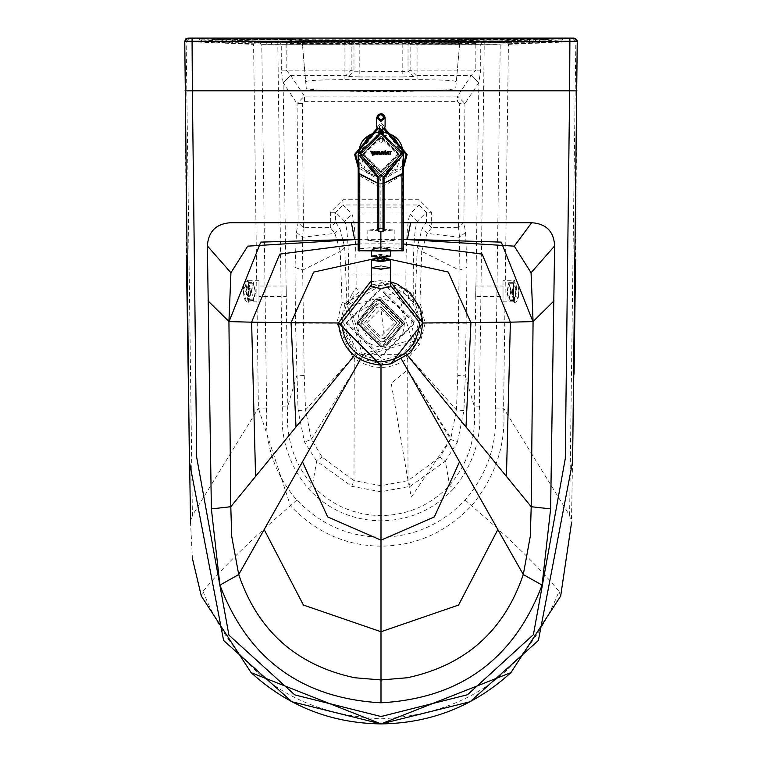 <?xml version="1.0" encoding="UTF-8"?>
<svg xmlns="http://www.w3.org/2000/svg" width="762" height="762" viewBox="0 0 762 762"><rect width="100%" height="100%" fill="white"/><g stroke="black" fill="none" stroke-linecap="round" stroke-linejoin="round"><path stroke-width="0.57" stroke-dasharray="3.81 2.86" d="M503.015 280.749L503.015 301.847L503.015 280.749L513.731 280.749L513.359 301.847L513.721 280.749M503.015 286.026L503.015 296.58L503.015 286.026L475.85 286.026L475.659 296.58L503.015 296.58M475.659 296.58L475.85 286.026M457.448 442.065L463.915 410.632L465.296 375.837L474.164 406.022C476.755 436.54 468.554 462.963 449.57 485.28C431.187 504.939 408.337 515.055 381 515.617C353.673 515.045 330.822 504.939 312.439 485.299C293.456 463.01 285.255 436.578 287.836 406.022L283.121 82.334L281.302 70.18L345.948 70.171L345.948 75.438L348.748 76.476L353.978 71.209L402.803 71.714L408.022 71.209L410.832 70.18L416.052 70.171L416.052 75.438L410.832 70.18L410.804 44.348L416.023 44.358L416.023 41.196L277.768 41.224L282.569 406.165C279.806 437.255 288.465 464.81 308.543 488.833C328.089 509.645 352.235 520.322 381 520.875C409.775 520.322 433.93 509.645 453.466 488.823L449.57 485.28L445.37 461.172L457.448 442.065L450.666 439.388L456.448 409.937L457.772 375.533L459.515 237.315L458.543 227.686L463.877 222.504L465.534 232.381L466.992 267.433L459.334 270.129L421.738 251.393L427.101 233.363L431.673 227.609L458.543 227.686L459.657 103.48L464.925 103.508L463.877 222.504L431.673 222.342L431.625 212.284L419.014 199.73L342.986 199.73L330.375 212.284L330.327 222.342L303.39 222.437L302.343 103.48L304.448 101.365L304.448 96.098L297.066 103.508L298.123 222.504L296.466 232.381L294.999 267.433L295.513 323.202L298.085 410.632L304.552 442.065L316.64 461.191L351.787 486.327L381 491.776L410.213 486.327L445.37 461.172L439.855 457.124L450.666 439.388L407.708 369.827L407.727 358.435L419.738 344.157L425.139 323.145L419.957 302.143L421.738 251.393L417.328 247.078L422.186 228.209L426.415 222.371L431.673 227.609L431.673 222.342L426.415 222.371L426.377 212.303L431.625 212.284M474.164 406.022L478.879 82.334L480.698 70.18L480.746 44.377L484.232 44.387L479.431 406.165L474.164 406.022M466.992 267.433L465.296 375.837L457.772 375.533M266.595 407.994L258.404 408.213L192.395 515.445L186.157 41.529L253.575 44.387L258.404 408.213L290.417 505.758C315.878 532.419 346.081 545.887 381 546.144C415.919 545.887 446.122 532.419 471.583 505.758C495.576 476.536 506.244 444.017 503.596 408.213L508.425 44.387L507.216 42.024L505.177 41.224L500.224 44.387L495.405 407.994C497.834 442.846 487.756 473.516 465.172 500.015C441.531 524.485 413.471 536.867 381 537.143C348.529 536.867 320.478 524.494 296.828 500.015C274.425 474.259 264.347 443.589 266.595 407.994L261.776 44.387L256.823 41.224L277.768 41.224M459.657 103.48L457.552 101.365L457.552 96.098L464.925 103.508L478.774 82.839L471.497 75.228L478.774 82.839M381 135.674L362.531 154.143L381 172.603L399.469 154.143L381 135.674L399.469 154.143L381 172.603L362.531 154.143L381 135.674M463.915 410.632L456.448 409.937L406.022 353.33L404.708 354.368L407.727 358.435C389.906 370.399 372.094 370.399 354.273 358.435L353.968 480.622L381 485.699L408.032 480.622L439.855 457.124M410.213 486.327L408.032 480.622L391.211 383.238L407.708 369.827L408.032 480.622L411.347 497.129L451.066 438.312L407.708 369.827M419.957 302.143L415.08 301.904L415.69 304.371L419.957 302.143M351.787 486.327L353.968 480.622L322.155 457.133L311.334 439.388L354.292 369.827M256.823 41.51L254.784 42.024L256.823 41.224L187.928 38.129L184.766 41.31L186.157 41.529L189.3 38.348M299.085 39.414L299.161 40.291L344.072 40.634L462.839 40.291L462.915 39.414C468.068 38.624 293.932 38.624 299.085 39.414L302.238 42.301L305.676 81.648C307.848 80.42 320.64 79.753 344.072 79.629L417.928 79.629C441.36 79.753 454.152 80.42 456.324 81.648L455.781 87.782C459.962 92.821 302.038 92.821 306.219 87.782L305.676 81.648M462.839 40.291L459.686 43.186L459.762 42.301L455.781 87.782M413.252 76.476L402.803 76.943L402.803 44.167L408.022 44.206L408.022 71.209L413.252 76.476L416.052 75.438L471.392 75.438L457.552 96.098L304.448 96.098L290.503 75.228L286.188 70.171L286.141 44.358L345.977 44.358L345.948 70.171L351.168 70.18L345.948 75.438L290.608 75.438L283.226 82.839L297.066 103.508L302.343 103.48M286.341 296.58L286.15 286.026L286.341 296.58L258.985 296.58L258.985 286.026L286.15 286.026M294.999 267.433L302.657 270.129L304.228 375.533L305.552 409.937L311.334 439.388L304.552 442.065M298.085 410.632L305.552 409.937L352.816 357.254L354.273 358.435L357.292 354.368L355.978 353.33L341.643 323.202L346.31 304.371L342.043 302.143L336.861 323.145L352.816 357.254L355.978 353.33M462.915 39.414L459.762 42.301C464.696 41.51 297.304 41.51 302.238 42.301L306.219 87.782M299.161 40.291L302.314 43.186L299.599 40.338L344.072 40.634L344.072 43.52L417.928 43.52L417.928 40.634L462.401 40.338L459.686 43.186L456.324 81.648M303.39 227.686L303.39 222.437L298.123 222.504L303.457 227.686L302.485 237.315L302.657 270.129L340.262 251.393L342.043 302.143L346.92 301.904L346.31 304.371L348.024 303.276L353.806 296.466L352.568 293.027L356.111 288.074L359.102 292.017L353.806 296.466L347.682 304.752L362.798 356.273L414.318 341.157L408.194 296.466L402.898 292.017L359.102 292.017M303.39 222.437L303.457 227.686L330.327 227.609L334.899 233.363L340.262 251.393L344.672 247.078L339.814 228.209L335.585 222.371L335.623 212.303L342.986 204.978L342.986 199.73M248.631 301.847L248.279 280.749L248.631 301.847L258.985 301.847L258.985 280.749L258.985 301.847M192.395 515.445L190.567 523.389L192.443 558.575M186.414 259.223L184.766 41.31M296.828 500.015L290.417 505.758C250.946 539.658 221.809 568.204 203.006 591.388L201.33 596.065M465.172 500.015L471.583 505.758C511.045 539.658 540.182 568.195 558.994 591.388C526.952 671.751 467.62 714.242 381 718.842C294.38 714.242 235.048 671.751 203.006 591.388M558.994 591.388L560.67 596.065M495.405 407.994L503.596 408.213L569.605 515.445L571.433 523.389L574.072 374.18M569.605 515.445L575.843 41.529L577.234 41.31L575.586 259.261M344.672 247.078L346.92 301.904L348.758 300.59L352.568 293.027M348.024 303.276L348.758 300.59L348.758 274.063C348.548 243.802 347.148 226.209 344.548 221.275L351.901 213.951C354.501 219.866 355.902 239.782 356.111 273.701L356.111 288.074L405.889 288.074L402.898 292.017M358.197 239.335L403.565 239.335M403.565 222.723L358.197 222.723M360.178 359.778L360.826 358.626L355.082 354.663L354.197 355.749M358.197 239.363L403.565 239.363M381 222.723L381 239.678L394.192 240.535L381 241.735L381 243.811L403.565 243.964M401.66 359.483L401.174 358.626L381 363.931L360.826 358.626L362.579 355.521L357.292 351.93L355.082 354.663L340.138 322.955L345.1 303.371L348.177 305.029L343.548 323.002L357.292 351.93M402.298 334.594L381 347.224C360.74 343.443 353.644 331.48 359.702 311.325L381 298.685L405.27 322.955L381 347.224L356.73 322.955L381 298.685C401.26 302.466 408.356 314.439 402.298 334.594M358.197 243.964L381 243.811L381 258.499L386.382 258.508M345.1 303.371L381 282.616C406.098 284.988 419.719 298.428 421.862 322.955L416.824 342.548L406.918 354.663L407.527 355.416M380.286 229.01L367.827 230.076L381.714 231.038L394.192 230.019L380.286 229.01M381 258.499L375.361 258.508M404.708 351.93L406.918 354.663L401.174 358.626L399.421 355.521L404.708 351.93L413.909 340.938L416.824 342.548M381 239.678L367.808 240.535L381 241.735M409.432 293.027L413.242 300.59L413.242 274.063C413.452 243.802 414.852 226.209 417.452 221.275L426.377 212.303L419.014 204.978L342.986 204.978L351.901 213.951L410.099 213.951C407.499 219.866 406.098 239.782 405.889 273.701L405.889 288.074L409.432 293.027L408.194 296.466L413.976 303.276L415.69 304.371L420.357 323.202L415.538 341.824L406.022 353.33M345.977 41.196L345.977 44.358L402.803 44.167L402.803 40.986M290.503 75.228L283.226 82.839M480.698 70.18L475.812 70.171L475.859 41.196L482.832 41.215L480.746 44.377L416.023 44.358L416.052 70.171L475.812 70.171L471.497 75.228M258.985 286.026L258.985 296.58M253.575 44.387L254.784 42.024M505.177 41.51L507.216 42.024M344.548 221.275L335.623 212.303L330.375 212.284M417.452 221.275L410.099 213.951L419.014 204.978L419.014 199.73M511.493 292.579L514.36 279.854L516.788 290.303L514.35 302.99L511.493 292.579M512.064 292.332L514.302 300.495L516.217 290.551L514.188 282.35L512.064 292.332M511.083 290.532L508.959 300.514L506.93 292.303L508.845 282.369L511.083 290.532M507.244 292.17L509.14 299.085L510.769 290.665L509.045 283.712L507.244 292.17M515.903 290.684L514.102 299.152L512.378 292.198L514.007 283.769L515.903 290.684M251.127 292.198L248.574 303.171L245.621 290.979L247.831 280.016L251.127 292.198M250.536 292.065L248.079 282.502L246.221 291.113L248.536 300.666L250.536 292.065M251.346 290.951L253.336 282.35L255.661 291.903L253.794 300.514L251.346 290.951M255.327 291.827L253.251 283.721L251.67 291.017L253.641 299.123L255.327 291.827M246.545 291.189L248.241 283.893L250.203 291.989L248.622 299.295L246.545 291.189M384.543 338.452L380.667 338.938L364.588 322.878L376.742 307.286L380.638 306.8L376.714 307.296L380.619 306.81L396.697 322.859L384.543 338.452L380.648 338.938L364.569 322.888L376.714 307.296M384.572 338.452L396.716 322.859L380.638 306.8L384.572 338.452M361.54 322.888L375.98 304.362L380.619 303.781L399.726 322.859L385.286 341.386L380.648 341.967L361.54 322.888M399.745 322.85L385.305 341.386L380.667 341.957L361.569 322.878L375.98 304.362L380.638 303.781L399.745 322.85M370.37 281.93L380.619 280.664L422.862 322.831L390.944 363.798M380.629 280.664L371.38 281.692L380.629 280.664L390.373 281.797L380.629 280.664M413.88 322.84L380.619 289.636L347.415 322.897L380.676 356.102L413.88 322.84M358.226 322.888L375.18 301.133L380.619 300.457L403.05 322.85L386.096 344.605L380.648 345.281L358.216 322.888L375.171 301.133L380.619 300.466L403.041 322.859L386.105 344.605L380.657 345.281L358.226 322.888M356.835 322.888L374.828 299.79L380.609 299.075L404.432 322.859L386.429 345.958L380.648 346.672L356.835 322.888L374.837 299.79L380.619 299.075L404.441 322.85L386.439 345.958L380.657 346.672L356.835 322.888M345.91 322.897L380.619 288.131L415.385 322.84L380.676 357.607L345.91 322.897M380.876 142.551L382.191 141.97L382.724 140.618L382.153 139.217L380.876 138.684L379.6 139.217L379.028 140.589L379.562 141.97L380.876 142.551M380.876 125.254L382.724 126.968L380.876 128.683L379.028 126.968L380.876 125.254M376.657 126.968L380.876 123.053L385.096 126.968M403.565 154.619L402.641 174.869L403.565 174.869L403.565 250.669M382.753 131.797L380.876 131.721L358.197 154.4L380.876 177.089L403.565 154.4L380.876 131.721L379 131.797M380.876 133.826L401.45 154.4L380.876 174.974L360.302 154.4L380.876 133.826M380.876 183.423L384.038 183.242L377.714 183.242L380.876 183.423L380.876 231.429M358.959 173.422L359.759 174.308M403.565 154.4L380.876 177.089L358.197 154.4L359.112 174.869L358.445 248.888L380.876 246.745L403.308 248.888L403.565 250.736M403.565 207.826L402.641 207.826L402.641 174.869L380.876 187.643L358.197 174.869L358.197 207.826L402.641 207.826L403.308 248.888M358.197 154.543L358.197 174.869M358.197 250.669L358.197 207.826M358.302 156.658L358.216 155.486M403.555 155.019L403.393 157.134M380.876 138.579L382.467 138.884L383.515 136.712L382.924 134.988L378.828 134.988L378.238 136.712L379.286 138.884L380.876 138.579M380.876 175.241L401.717 154.4L380.876 133.569L360.035 154.4L380.876 175.241M358.197 250.736L358.254 248.964M380.876 250.346C370.132 249.384 370.132 248.412 380.876 247.45C391.63 248.412 391.63 249.384 380.876 250.346M401.984 154.4L380.876 175.508L359.778 154.4L380.876 133.302L401.984 154.4M362.569 154.4L380.876 172.707L399.183 154.4L380.876 136.093L362.569 154.4M363.379 154.4L380.876 136.903L398.374 154.4L380.876 171.907L363.379 154.4M363.998 154.4L380.876 137.522L397.764 154.4L380.876 171.288L363.998 154.4M371.656 267.786L380.876 265.748L371.38 267.395M380.876 266.167C370.199 267.119 370.199 268.081 380.876 269.043C391.554 268.081 391.554 267.119 380.876 266.167M380.876 247.898C392.173 248.907 392.173 249.926 380.876 250.936C369.589 249.926 369.589 248.907 380.876 247.898M380.876 256.813L384.572 256.175L380.876 255.527L377.18 256.175L380.876 256.813M384.572 259.813L380.876 259.166L377.18 259.813M376.847 176.46L378.866 176.736L378.771 177.784L377.695 177.317L377.714 230.372L378.771 231.429L382.991 231.429L384.038 230.372L384.038 177.498L382.991 177.784L382.895 176.736L384.905 176.46L380.876 176.822L385.096 176.441M390.058 151.962L390.525 154.4L390.525 151.962L391.363 151.505L389.211 151.505L390.058 151.962M388.887 151.505L388.43 154.4L388.887 151.505M388.182 151.505L386.867 153.476L385.134 150.438M384.629 153.229L384.953 152.476L385.258 153.229L384.629 153.229M384.972 151.257L383.638 154.4L384.429 153.705L385.448 153.705L385.734 154.4M382.553 152.838L382.21 151.962L382.981 152.2L382.553 152.838M381.743 154.4L382.21 153.314L383.619 154.4L382.743 151.505L381.733 151.505L381.743 154.4M380.876 153.114L380.009 153.876L379.228 151.505L379.733 154.267L380.781 154.305L381.343 153.391L380.876 151.505L380.876 153.114M378.381 153.305L377.295 153.943L377.295 151.962L378.276 152.381L378.381 153.305M376.819 151.505L376.819 154.4L377.514 154.391L378.638 153.838L378.714 152.181L376.819 151.505M372.418 153.505L372.666 154.305L372.418 153.505M373.466 152.029L375.18 152.114L375.628 153.181L373.732 154.295L371.408 151.771L374.561 153.486L373.971 152.59L372.275 151.438L370.322 151.219L371.761 152.781L372.466 155.143L373.209 154.372L373.913 155.143L374.152 154.4L375.733 154.038L375.999 152.371L374.799 151.476L373.466 152.029M371.913 166.535L373.494 166.535L371.913 166.535M388.268 166.535L389.849 166.535L388.268 166.535M382.867 153.276L383.619 154.4M376.657 176.441L380.876 176.822C366.274 175.165 358.826 166.992 358.559 152.295L359.616 152.295L372.37 136.255L380.876 134.369L389.392 136.255L402.136 152.295L403.203 152.295M393.078 135.588L382.514 132.045M386.353 176.146L403.298 154.4M380.876 131.988L368.951 135.417M359.597 152.476L365.046 168.745L380.876 175.765L396.716 168.745L402.155 152.476M371.38 286.826L380.876 285.178L390.373 286.826M371.399 267.5L380.876 265.957L390.363 267.51M403.565 167.659L380.876 180.68L358.197 167.659L381.048 180.68L403.565 167.659M376.961 128.426L384.8 128.426L376.961 128.426M401.298 154.4L380.876 174.822L360.464 154.4L380.876 133.988L401.298 154.4M465.534 232.381L459.515 237.315L427.101 233.363L422.186 228.209M466.487 323.202L420.357 323.202M381 520.875L381 485.699M479.431 406.165C482.203 437.207 473.545 464.763 453.466 488.823M261.776 44.387L286.141 44.358L286.141 41.196M482.832 41.215L484.232 41.224L484.232 44.387L500.224 44.387M304.448 101.365L457.552 101.365M308.543 488.833L312.439 485.299L316.64 461.191L322.155 457.133M484.232 41.224L505.177 41.224L574.072 38.138L577.234 41.31M475.859 41.196L416.023 41.196M291.56 39.814L225.161 39.824L262.204 41.1L490.509 41.148L529.476 39.757L417.928 40.691L344.072 40.691L291.56 39.814L288.817 41.396L284.083 41.358L284.083 39.757M381 38.167L197.501 38.243L220.761 39.634L291.532 39.414C285.921 38.548 476.079 38.548 470.468 39.414L541.239 39.634L564.499 38.243L381 38.167L381 39.767L561.765 39.824L538.534 41.205L473.212 40.996C478.993 40.1 283.007 40.1 288.788 40.996L223.466 41.205L200.206 39.824L206.988 39.776L207.016 41.377L559.032 41.405L535.829 42.786L475.955 42.577C481.908 41.662 280.092 41.662 286.045 42.577L226.171 42.786L207.016 41.377M413.976 303.276L413.242 300.59L415.08 301.904L417.328 247.078M282.569 406.165L287.836 406.022L296.704 375.837L304.228 375.533M417.928 40.634L344.072 40.634M302.314 43.186L344.072 43.52L344.072 79.629M459.686 43.186L417.928 43.52L417.928 79.629M291.608 40.291L286.083 42.977L284.083 42.958L284.083 41.358L232.524 41.358L271.491 42.71L490.509 42.71L534.21 41.396L536.705 39.824L534.143 41.396L417.928 42.291L288.865 41.881L286.083 42.977M344.072 40.691L344.072 43.891L286.121 43.463M417.928 40.691L417.928 43.891L344.072 43.891M470.392 40.291L475.879 43.463L417.928 43.891M470.44 39.814L475.879 43.463M477.917 39.757L477.917 42.958L475.917 42.977M529.476 39.757L529.476 42.958L477.917 42.958M499.701 41.1L490.509 41.148L490.509 44.272L494.576 44.253L499.701 41.1L536.705 39.824M490.509 41.148L431.121 41.148L431.121 44.272L494.49 44.253L529.476 42.958M335.118 44.244L340.376 41.091L330.879 41.148L330.879 44.272L337.528 44.12L342.624 40.967L347.92 40.929L414.08 40.929L414.08 44.053L427.053 44.244L421.624 41.091L431.121 41.148M424.472 44.12L419.214 40.958L421.786 41.091M347.92 40.929L347.92 44.053L490.509 44.272M342.624 40.967L340.214 41.091M330.879 41.148L271.491 41.148L271.491 44.272L414.08 44.053M230.429 42.977L225.161 39.824L230.429 42.977L267.424 44.253L262.204 41.1L271.491 41.148M232.524 39.757L232.524 42.958L230.562 42.977L267.51 44.253L330.879 44.272M534.143 41.396L531.438 42.977L534.21 41.396M232.524 42.958L284.083 42.958M295.513 323.202L341.643 323.202M296.466 232.381L302.485 237.315L334.899 233.363L339.814 228.209M381 537.143L381 723.9M348.758 274.063L413.242 274.063M381 365.074L381 360.378L362.579 355.521M381 360.378L399.421 355.521M422.862 322.955L418.452 323.002L413.909 340.938M411.728 339.747L364.217 353.682L350.272 306.172L397.783 292.227L411.728 339.747M381 282.616L381 285.188C403.765 287.645 416.243 300.247 418.452 323.002M381 285.188L348.177 305.029M338.452 322.955L343.548 323.002M402.803 76.943L359.197 76.943L359.197 40.986M359.197 76.943L348.748 76.476M350.844 41.034L353.978 44.206L353.978 71.209L351.168 70.18L351.196 44.348L348.063 41.186M202.968 41.405L197.501 38.243L202.968 41.405M226.171 42.786L228.143 42.805L228.143 39.681L220.761 39.634L226.171 42.786M228.143 42.805L284.064 42.805L284.064 39.681L228.143 39.681M286.064 42.786L291.541 39.624M286.045 42.577L291.532 39.414M475.955 42.577L470.468 39.414M475.936 42.786L470.459 39.624M477.936 42.805L477.936 39.681L470.697 39.634L477.936 42.805L533.857 42.805L533.857 39.681L477.936 39.681M535.829 42.786L559.308 41.396L564.499 38.243L541.096 39.634L535.829 42.786M564.223 38.262L559.308 41.396M554.984 41.377L555.031 38.167M381 41.367L381 39.767L206.988 39.776L206.969 38.167M411.156 41.034L408.022 44.206L410.804 44.348L413.937 41.186M404.708 354.368L357.292 354.368M335.585 222.371L330.327 227.609L330.327 222.342L335.585 222.371M281.302 70.18L281.254 44.377L279.168 41.215M508.425 44.387L575.843 41.529L572.7 38.348M419.738 344.157L415.538 341.824M458.61 227.686L458.61 222.437M518.941 290.722L517.084 283.969L515.503 292.189L517.35 298.942L518.941 290.722M243.516 291.294L245.44 299.19L247.088 292.084L245.164 284.178L243.516 291.294M366.703 322.878L380.648 308.915L394.611 322.859L380.667 336.823L366.703 322.878M380.676 344.072L359.454 322.888L380.638 301.666L401.86 322.85L380.676 344.072M371.38 284.94L380.629 283.826L390.373 285.055M380.876 177.089L380.876 187.643M380.876 265.986L390.106 267.786M380.876 265.748L390.373 267.395M390.373 251.031L390.373 249.622L380.876 247.802C392.849 248.879 392.849 249.955 380.876 251.031C368.903 249.955 368.903 248.879 380.876 247.802L371.38 249.622L381.105 247.974L390.373 249.622L385.772 251.041M371.38 260.013L380.876 258.366L390.373 260.013M380.876 258.194L384.572 258.328L380.876 258.194M375.98 251.041L371.38 249.622L371.38 251.031M371.38 255.965L380.876 254.317L390.373 255.965M390.106 256.356L381.029 254.556L371.656 256.356M378.771 231.429L378.771 228.257L382.991 228.257L382.991 177.784L378.771 177.784L378.771 228.257L377.714 228.257M384.038 228.257L382.991 228.257L382.991 231.429M403.565 165.421L380.876 179.622L358.197 165.421M384.191 129.407L377.571 129.407M414.08 40.929L419.376 40.967M225.295 39.824L262.299 41.1M494.576 44.253L531.571 42.977M426.882 44.244L431.121 44.272M337.528 44.12L347.92 44.053M267.424 44.253L271.491 44.272M367.808 230.019L367.808 240.535M394.192 230.019L394.192 240.535M202.692 41.396L226.028 42.786M284.064 42.805L291.303 39.634L284.064 39.681M473.212 40.996L475.393 42.51L387.391 41.872L286.607 42.51L288.788 40.996C300.266 39.138 252.784 39.233 373.437 38.748L470.24 39.357L473.212 40.996M533.857 42.805L535.972 42.786M220.904 39.634L197.777 38.262M533.857 39.681L541.096 39.634M503.015 301.847L513.359 301.847M258.985 280.749L248.269 280.749M514.245 303.028L516.731 301.438L518.198 298.533L519.046 290.627L517.703 282.845L514.36 279.854M514.093 300.542L508.959 300.514M508.968 299.123L514.102 299.152M509.045 282.321L514.188 282.35M514.179 283.731L509.045 283.712M247.831 280.016L244.802 282.588L243.611 286.883L243.392 291.236L243.916 296.599L245.135 300.361L248.574 303.171M248.079 282.502L253.203 282.331M253.251 283.721L248.126 283.883M253.794 300.514L248.669 300.685M248.622 299.295L253.746 299.133M385.286 341.386L380.667 341.957L373.361 340.509L367.17 336.375L362.598 329.06L361.569 322.888L362.588 316.716L367.141 309.391L375.999 304.352M382.724 140.618L382.724 131.797M382.724 130.493L382.724 126.968M379.028 140.618L379.028 131.797M379.028 130.493L379.028 126.968M383.515 131.874L383.515 136.712M378.238 136.712L378.238 131.874M384.572 256.175L384.572 257.651M377.18 257.651L377.18 256.175M376.638 132.388L385.115 132.388"/><path stroke-width="1.14" d="M190.567 523.389L186.414 259.223M201.32 596.046L192.443 558.575M201.33 596.065L251.089 672.617L381 723.9L291.922 701.754L223.599 640.461L189.386 461.658L184.766 41.31L192.072 41.272L192.376 90.84L569.624 90.84L565.29 458.6L533.419 634.622L467.516 694.744L381 716.518L294.751 694.887L228.914 635.127L196.691 457.362L192.376 90.84L184.995 90.878M560.68 596.046L510.911 672.617L381 723.9L470.078 701.754L538.401 640.461L572.614 461.658L577.234 41.31L192.072 41.272L192.1 38.1L569.9 38.1L574.072 38.129L577.234 41.31L577.044 40.215L575.605 38.529L573.7 38.119L192.1 38.1L186.861 38.319L185.766 38.986L184.766 41.31L187.928 38.129L192.1 38.1M571.433 523.389L560.67 596.065M575.586 259.261L574.072 374.18M403.565 239.335L514.283 246.155L531.066 272.739L533.067 321.583L531.2 506.72L530.314 536.172L523.284 574.548C504.149 630.85 465.515 665.245 407.375 677.742L381 679.952L354.625 677.742C296.466 665.226 257.832 630.831 238.716 574.548L231.686 536.172L230.8 506.72L228.933 321.583L230.934 272.739L207.369 245.935C208.34 231.591 215.998 223.847 230.334 222.723L351.368 222.723L354.625 239.335L358.197 239.335M207.369 245.935L211.379 508.892L219.923 585.111C247.983 659.12 301.685 698.344 381 702.802C460.277 698.373 513.969 659.149 542.077 585.111L550.621 508.892L554.631 245.935L531.066 272.739M514.283 246.155L531.666 222.723C546.202 223.714 553.86 231.448 554.631 245.935M531.666 222.723L403.565 222.723M358.197 222.723L351.368 222.723M230.934 272.739L247.717 246.155L358.197 239.363M208.016 300.914L229.048 321.593L260.756 242.116L354.625 239.354M211.379 508.892L230.8 506.72L255.575 476.412L251.612 322.183L229.048 321.593M354.197 355.749L255.575 476.412M219.923 585.111L238.716 574.548L360.178 359.778M553.984 300.914L533.067 321.583L510.388 322.183L506.425 476.412L531.2 506.72L550.621 508.892M410.632 222.723L407.375 239.354L501.244 242.116L532.952 321.593M403.565 239.363L407.375 239.354M407.527 355.416L506.425 476.412M542.077 585.111L523.284 574.548L401.66 359.483M386.382 258.508L448.247 272.044L470.935 322.717L465.992 426.93M375.361 258.508L313.677 272.091L291.065 322.717L338.452 322.955M338.452 322.897L370.37 281.93L338.452 322.897L380.686 365.074L390.944 363.807L380.695 365.074C355.235 362.407 341.157 348.348 338.452 322.897M422.862 322.831L390.944 363.798L410.537 352.673L420.614 336.48L422.862 322.821L420.586 309.182L410.48 292.999L396.783 283.864L390.373 281.797L422.862 322.831M371.38 281.692L370.37 281.93L371.38 281.692M385.096 126.968L380.876 130.893L376.657 126.968L376.657 117.453L381.038 113.681L385.096 117.748L380.714 121.52L376.657 117.605L378.514 114.29L381.895 113.729L384.391 115.395L385.096 117.605L385.096 126.968M403.565 174.869L403.565 154.457L402.793 162.106L403.203 158.429C404.003 142.637 396.564 133.731 380.876 131.721C365.188 133.731 357.749 142.637 358.55 158.429L358.302 156.658M380.876 231.429L380.876 251.05L358.197 250.736L358.197 154.543M402.793 162.106L402.793 173.422L384.038 183.242L401.993 174.308L401.993 250.669L380.876 250.888L359.759 250.669L359.759 174.308L377.714 183.242L358.959 173.422L358.959 162.096M402.793 173.422L401.993 174.308M403.565 154.457L403.565 250.736L380.876 251.05M378.381 131.855L383.381 131.855M403.393 157.134L403.06 159.296M358.692 159.296L358.197 154.457M358.197 250.736L359.759 251.012M390.106 267.786L380.876 269.043L390.373 267.424L390.373 260.013L380.876 261.661L371.38 260.013L371.38 267.395L380.876 269.043L371.656 267.786M377.18 257.651L377.18 259.813L380.876 260.452L384.572 259.813L384.572 257.651M377.714 177.498L376.847 176.46L377.714 177.498L377.714 228.257L378.771 228.257L378.771 177.498L377.714 177.498L358.454 154.438L380.876 131.978L403.298 154.372L384.038 177.498L386.353 176.146M390.058 154.4L390.058 151.962L389.211 151.505L391.363 151.505L390.525 151.962L390.058 154.4M388.43 151.505L388.887 154.4L388.43 151.505M387.696 151.505L386.867 154.676L385.134 150.438L386.867 153.476L387.696 151.505M385.134 150.438L386.867 154.676L388.182 151.505M384.953 152.476L384.629 153.229L385.258 153.229L384.953 152.476M383.638 154.4L384.972 151.257L386.21 154.4L385.448 153.705L383.086 154.4L382.343 153.314L381.743 154.4L381.733 151.505L383.353 151.905L382.867 153.276L383.619 154.4M385.734 154.4L384.972 151.257M382.21 152.838L382.981 152.2L382.21 151.962L382.21 152.838M380.59 153.857L381.343 151.505L380.781 154.305L379.733 154.267L379.228 151.505L380.009 153.876L380.59 153.857M377.647 153.934L378.276 152.381L377.295 151.962L377.647 153.934M376.819 154.4L376.819 151.505L378.371 151.79L378.638 153.838L376.819 154.4M372.904 154.038L372.418 153.505L372.904 154.038M374.799 151.476L373.466 152.029L375.18 152.114L375.628 153.181L373.732 154.295L371.408 151.771L374.561 153.486L373.971 152.59L372.275 151.438L370.322 151.219L371.761 152.781L372.466 155.143L373.209 154.372L373.913 155.143L374.152 154.4L375.733 154.038L375.999 152.371L374.799 151.476M371.913 166.535L373.494 166.535L371.913 166.535M389.849 166.535L388.268 166.535L389.849 166.535M377.714 228.257L377.714 230.372L378.771 231.429L382.991 231.429L384.038 230.372L384.038 177.498L384.905 176.46L384.715 175.422L382.991 177.498L384.038 177.498M382.514 132.045L380.876 131.988M403.298 154.4L403.203 152.295L393.078 135.588M368.951 135.417L358.559 152.295M390.363 267.51L390.373 286.826L380.876 288.474L371.38 286.826L371.399 267.5M390.373 267.605L380.876 269.253L371.38 267.605M407.146 154.4L403.565 167.659L407.146 154.4L384.8 128.426L407.146 154.4M358.197 167.659L354.606 154.4L376.961 128.426L354.606 154.4L358.197 167.659M381 702.802L381 631.736L303.419 605.047L264.157 529.552M302.466 461.82L327.66 516.912L381 540.163L381 365.074M497.843 529.552L458.581 605.047L381 631.736L381 540.163L434.34 516.912L459.534 461.82M403.565 243.964L482.165 254.098L510.388 322.183L422.862 322.955M296.008 426.93L291.065 322.717L251.612 322.183L279.721 254.137L358.197 243.964M577.005 90.878L569.624 90.84L569.9 38.1M390.373 285.055L419.7 322.84C417.233 346.386 404.231 359.407 380.686 361.912C357.14 359.445 344.119 346.443 341.614 322.897L371.38 284.94M380.876 120.148L377.714 117.215L380.876 114.271L384.038 117.215L380.876 120.148M403.565 250.736L401.993 251.012M385.772 251.041L375.98 251.041M390.373 260.013L389.392 259.147L384.572 258.328L390.163 259.852L380.876 261.423L371.599 259.766L377.18 258.328L372.942 258.966L371.38 260.013M371.656 256.356L380.876 257.785L390.373 255.965L380.876 257.613L371.38 255.965L371.38 251.031M371.38 255.965L380.876 257.785L390.106 256.356M384.038 228.257L382.991 228.257L382.991 231.429M378.771 231.429L378.771 228.257L382.991 228.257L382.991 177.498M376.657 176.441L377.038 175.422L359.597 152.476L380.876 133.036L402.155 152.476L384.715 175.422M377.038 175.422L378.771 177.498M384.191 129.407L406.098 154.4L403.565 165.421M358.197 165.421L355.663 154.4L377.571 129.407M510.911 672.617C474.088 706.164 430.787 723.262 381 723.9C331.213 723.262 287.912 706.164 251.089 672.617M382.724 131.797L382.724 130.493M379.028 131.797L379.028 130.493M403.565 155.086L403.565 157.667M390.373 267.395L380.876 269.215M390.373 255.965L390.373 251.031"/></g></svg>
